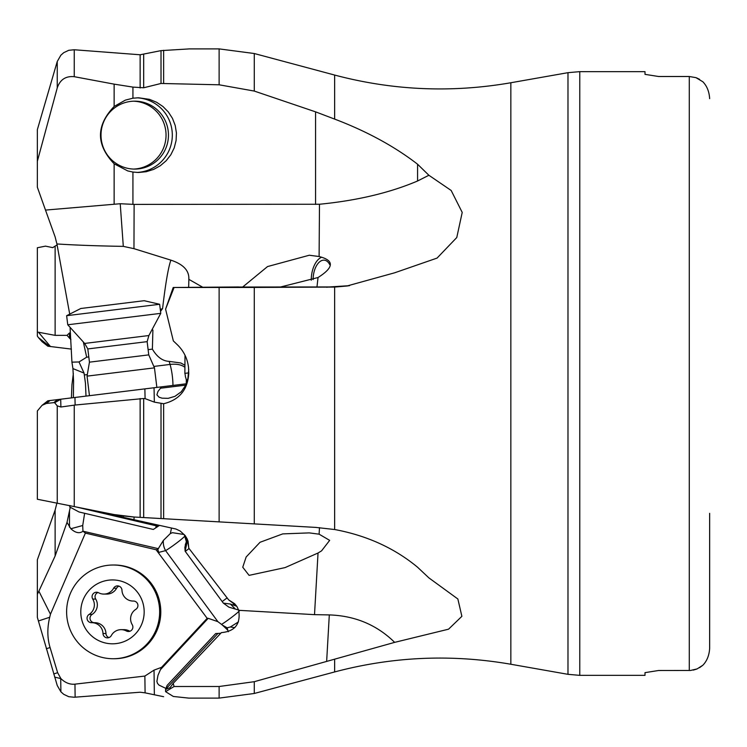 <?xml version="1.0" encoding="UTF-8"?>
<svg xmlns="http://www.w3.org/2000/svg" width="747" height="747" viewBox="0 0 747 747"><rect width="100%" height="100%" fill="white"/><g stroke="black" fill="none" stroke-linecap="round" stroke-linejoin="round"><path stroke-width="1.12" d="M70.918 339.661L67.015 335.347L55.129 335.366L37.35 332.023L37.35 247.752L45.492 246.137L52.692 247.621L56.912 245.016M38.358 337.532L49.713 346.44L47.845 346.206L42.056 341.668L38.358 337.532L37.35 336.038L37.35 332.023M49.713 346.44L50.451 346.524L38.881 332.742M50.451 346.524L71.432 349.101M67.015 335.347L69.48 332.957L69.48 338.26M70.507 333.573L69.48 332.957M85.998 396.106L85.466 383.323L84.056 373.089L72.926 368.588L73.598 381.315L73.374 397.656M72.926 368.588L71.936 362.155L70.106 328.363M56.912 243.952C75.008 245.128 97.138 245.94 123.302 246.37L120.22 203.735L45.492 210.084L55.129 236.902L56.912 243.952L69.714 314.132M45.492 210.084L37.35 187.208L37.35 161.259L57.248 87.885L57.248 61.487L60.89 55.175L63.775 52.645L68.761 50.301L74.252 49.76L140.137 54.774L161.016 50.628L161.016 83.468L143.676 87.772L143.676 54.494M71.432 397.899L71.936 384.845L73.346 373.5M56.912 503.048L55.129 510.098L37.35 559.792L37.35 594.397L38.881 591.166L50.451 614.23L85.373 533.115L156.104 549.755L207.162 618.329L161.576 667.323L154.031 670.134L144.871 676.063L74.961 684.149C69.947 684.682 65.26 682.842 60.909 678.621L57.631 672.683L50.068 647.528C47.248 638.05 47.126 627.956 49.713 617.255L50.451 614.23M38.881 591.166L55.129 555.973L67.015 522.386L70.265 507.269M159.513 525.393L153.322 529.455L79.014 511.975L69.695 506.961L69.966 505.532M120.22 515.617L132.929 516.943L120.22 515.617M94.206 510.574L123.302 517.307L123.246 516.046M84.056 373.089L79.005 361.959L71.936 362.155M79.005 361.959L86.68 357.187L83.449 342.49M123.302 246.37L133.965 248.667L170.886 260.143C168.308 267.342 165.535 283.487 162.575 308.586L160.53 311.396M120.22 203.735L134.115 204.398L133.965 248.667M132.929 172.062L127.69 170.904L114.132 163.789C95.933 144.685 95.933 125.58 114.132 106.466L125.403 100.107L132.929 98.202L138.597 97.782L149.484 99.351L156.599 102.264L162.967 106.532L168.336 111.975L172.473 118.381L175.209 125.477L176.432 132.966L176.087 140.557L174.2 147.915L170.848 154.741L166.151 160.764L160.325 165.731L153.602 169.429L146.253 171.707L138.597 172.482L132.929 172.062L132.929 204.379M114.132 106.466L114.132 84.14L132.929 87.1L132.929 98.202M114.132 84.14L74.252 76.689C65.755 75.877 60.096 79.612 57.248 87.885M57.248 61.487L37.35 129.661L37.35 161.259M187.366 539.25L188.814 548.223L188.057 541.08L185.359 535.786L180.251 531.061L176.003 529.035L133.965 519.707L134.115 517.017L315.579 527.391L334.637 529.52C366.814 535.524 394.463 548.093 417.573 567.234L428.881 577.87L457.864 598.991L461.879 616.322L448.545 629.189L394.649 642.364L254.279 681.694L219.123 686.502L174.079 686.512L165.582 691.666L173.332 696.465L188.767 698.109L219.123 698.109L254.279 693.477L254.279 681.694M319.483 527.662L319.109 534.18L329.67 540.37L321.555 550.856L318.035 553.013L314.515 614.65L329.306 614.912C355.114 615.771 376.899 624.922 394.649 642.364M314.515 614.65L238.685 610.308C240.823 623.932 235.053 631.364 221.383 632.625L173.201 683.337L174.079 686.512M207.162 618.329L208.208 618.32L160.437 669.676L161.576 667.323M208.208 618.32L217.872 621.653L221.551 624.417A13.586 0.99 143.7 0 0 235.809 614.062A13.586 0.99 143.7 0 0 239.675 610.542M185.097 535.702A13.586 0.99 -36.3 0 1 181.007 539.586A13.586 0.99 -36.3 0 1 165.61 550.632L158.747 552.388L158.971 552.845M158.747 552.388L157.804 549.437L156.104 549.755M157.804 549.437L163.369 540.445L170.316 533.573L172.445 532.686L184.248 534.535L186.33 541.547A19.534 11.354 50.7 0 1 185.788 543.396A20.374 16.238 -157.7 0 0 186.218 542.593M158.467 548.69L83.038 531.22C79.546 533.778 75.484 532.956 70.853 528.745L67.015 522.386M85.373 533.115L83.038 531.22M37.35 594.397L37.35 617.339L57.248 685.513L60.89 691.825L63.775 694.355L68.761 696.699L74.252 697.24L140.137 692.226L145.095 692.852L144.871 676.063M60.909 678.621L54.671 677.099M163.63 696.699L145.095 692.852M160.437 669.676L157.981 675.344L156.889 681.404L157.542 683.477L159.074 685.158L165.955 688.435M228.293 631.747L227.779 630.188A20.374 1.699 42.9 0 0 222.363 625.08L221.551 624.417M220.795 633.251L215.696 633.559L167.104 685.429L165.554 689.49L165.582 691.666M173.201 683.337L170.111 687.632L165.554 689.49M236.752 606.265L230.375 604.052L223.325 603.118L228.89 607.152L239.18 610.206M236.164 605.434L228.647 599.888L234.661 603.725L237.088 606.788L238.685 610.308M222.363 625.08L227.163 627.816L230.384 626.966A16.976 1.615 -170.9 0 0 234.754 627.667M227.163 627.816L227.779 630.188M238.47 621.877L230.384 626.966M186.517 537.551L186.311 542.219L184.864 547.336A17.657 1.12 53.4 0 0 184.864 547.318A19.161 11.13 50.7 0 0 185.387 544.339L185.788 543.396M223.325 603.118L185.125 551.193L187.348 541.052L187.105 538.671M184.864 547.336L185.125 551.193M185.387 544.339L186.311 542.219M170.316 533.573A20.374 2.418 103.2 0 0 171.493 528.008M82.936 530.912L82.721 525.505L84.626 513.292M123.302 517.307L133.965 519.707M134.115 517.017L114.132 514.552L100.294 511.788M138.363 517.26L143.676 517.559L138.363 517.26M57.248 503.207L114.132 514.552L132.929 516.943L143.676 517.559L143.676 398.515L75.13 405.033L60.89 407.003L57.248 405.873L54.671 402.745L53.747 402.642L46.323 403.464L42.056 405.332L37.35 410.962L37.35 499.248L57.248 503.207L57.248 405.873M42.056 405.332L47.845 400.794L50.068 400.523L46.323 403.464M186.311 383.79L50.068 400.523M316.467 527.447L254.279 523.89L254.279 287.446L173.201 287.492L165.582 309.165L173.332 340.893L177.777 345.161C183.865 351.286 187.441 358.672 188.515 367.319L188.767 373.5C187.674 389.85 179.289 399.925 163.63 403.735L154.358 402.129L154.031 387.758L160.231 386.993M161.576 386.834L157.981 391.437L156.889 394.827L159.074 397.208L162.052 398.17L168.159 398.338L174.947 396.349L181.278 391.755L185.611 385.396L187.917 378.225L188.711 369.42M184.911 367.347A20.374 11.382 -16 0 0 170.064 364.433L169.186 361.38C162.613 361.081 157.01 356.991 152.388 349.12L148.121 349.643M88.8 356.926L86.68 357.187M152.388 349.12L152.892 330.025M188.589 372.902L184.864 373.36A17.657 10.514 85.5 0 0 184.864 373.201L185.013 355.264M169.186 361.38L180.858 362.995L184.929 365.274M170.886 260.143C183.388 264.298 189.364 270.694 188.814 279.322L202.764 287.259M188.888 278.398L188.655 287.371M280.685 286.96L318.035 277.52C334.068 267.379 334.423 260.386 319.109 256.529L309.295 255.231L267.538 266.567L242.766 286.96M238.61 287.035L329.306 286.951L349.549 285.671M319.109 256.529L319.483 204.248L134.115 204.398M311.256 280.256A20.374 11.065 96.4 0 1 321.574 257.267M329.754 264.643A16.976 9.216 -83.6 0 0 324.375 260.171A16.976 9.216 -83.6 0 0 323.18 260.18A16.976 9.216 -83.6 0 0 313.124 279.574M318.035 553.013L285.074 567.599L249.078 575.367L242.747 567.216L246.155 556.982L260.031 542.285L282.73 533.89L309.295 532.891L319.109 534.18M188.814 548.223L228.647 599.888M219.123 287.492L219.123 521.873L254.279 523.89M219.123 521.873L143.676 517.559M60.909 399.187L54.671 402.745M143.676 398.515L145.095 398.637L144.871 388.879M154.358 402.129L145.095 398.637M174.079 287.511L165.582 309.165M173.201 287.492L238.685 286.96M184.864 373.36A19.161 9.879 47.3 0 1 185.387 376.572L185.788 377.842A19.534 10.075 47.3 0 1 186.33 380.074L186.246 383.799M254.279 287.446L334.637 287.072L334.637 529.52M334.637 659.153L334.637 671.945C392.81 656.52 451.552 653.961 510.845 664.251L510.845 82.749C451.552 93.039 392.81 90.48 334.637 75.055L334.637 119.09C366.814 131.332 394.463 146.375 417.573 164.219L428.881 175.265L451.169 190.476L462.216 212.419L456.772 237.527L437.07 258.088L394.649 272.795L346.841 286.026L334.637 287.072M319.483 204.248C356.963 200.588 389.663 192.838 417.573 180.998L428.881 175.265M334.637 119.09L315.579 111.854L254.279 91.069L219.123 84.794L161.016 83.468M132.929 87.1L143.676 87.772M188.515 48.957L161.016 50.628M658.583 76.502L644.997 74.355L658.583 76.502L689.276 76.502L695.943 77.641L702.862 81.768C706.951 86.008 709.22 91.629 709.65 98.641C709.22 91.629 706.951 86.008 702.862 81.768M644.997 74.355L644.997 71.647L579.775 71.647L579.775 675.353L644.997 675.353L644.997 672.645L658.583 670.498L690.517 670.461L697.138 668.901L702.862 665.232L699.566 667.669M699.566 79.331L696.549 77.865M709.65 513.348L709.65 648.359C709.22 655.371 706.951 660.992 702.862 665.232C706.951 660.992 709.22 655.371 709.65 648.359L709.65 513.348L709.65 648.359M693.225 670.106L696.549 669.135M644.997 672.645L658.583 670.498M167.029 144.89A33.951 33.699 -90 0 1 125.066 167.655A33.951 33.699 -90 0 1 134.749 101.172A33.951 33.699 -90 0 1 167.029 144.89M113.142 565.012L114.254 565.012A46.856 46.51 90 0 1 127.625 656.753A46.856 46.51 90 0 1 114.254 658.733L113.142 658.733A46.856 46.51 90 0 1 99.781 566.992A46.856 46.51 90 0 1 159.158 605.07A46.856 46.51 90 0 1 113.142 658.733M103.375 581.287A31.934 31.691 90 0 1 142.836 602.698A31.934 31.691 90 0 1 121.593 642.457A31.934 31.691 90 0 1 82.123 621.046A31.934 31.691 90 0 1 103.375 581.287M132.228 624.679A11.205 11.121 90 0 1 135.833 609.328A4.482 4.445 -90 0 0 133.368 601.046A11.205 11.121 90 0 1 121.966 590.223A4.482 4.445 -90 0 0 113.619 588.234A11.205 11.121 90 0 1 98.623 592.773A4.482 4.445 -90 0 0 92.731 599.066A11.205 11.121 90 0 1 89.136 614.417A4.482 4.445 -90 0 0 91.601 622.699A11.205 11.121 90 0 1 102.993 633.512A4.482 4.445 -90 0 0 111.35 635.501A11.205 11.121 90 0 1 126.346 630.972A4.482 4.445 -90 0 0 132.228 624.679M129.922 631.243A4.482 4.445 90 0 1 129.324 630.972A11.205 11.121 -90 0 0 124.095 629.656L121.117 629.656M108.931 637.583A4.482 4.445 90 0 1 105.971 633.512A11.205 11.121 -90 0 0 94.86 622.699L91.881 622.699M94.253 622.699A4.482 4.445 90 0 1 92.114 614.417A11.205 11.121 -90 0 0 95.709 599.066A4.482 4.445 90 0 1 98.016 592.502M103.852 594.089L106.83 594.089A11.205 11.121 -90 0 0 116.597 588.234A4.482 4.445 90 0 1 119.016 586.152M159.653 304.281L66.632 315.701L80.788 308.492L144.171 300.705L159.653 304.281L160.764 313.348L148.877 335.543L147.14 341.65L148.756 354.881L154.461 367.86L87.054 376.133L89.453 395.686M148.756 354.881L89.444 362.164L87.054 376.133M160.764 313.348L67.753 324.777L84.654 343.433L148.877 335.543M133.545 101.2A33.951 33.699 -90 0 1 165.769 139.456A33.951 33.699 -90 0 1 133.545 169.065M55.129 335.366L55.129 246.65M55.129 555.973L55.129 510.098M162.575 308.586A25.809 25.127 83 0 1 160.278 309.37M114.132 203.828L114.132 163.789M136.897 97.82A37.35 37.07 -90 0 1 172.034 139.726A37.35 37.07 -90 0 1 136.897 172.445M329.306 614.912L326.644 661.45M219.123 686.502L219.123 698.109M163.369 540.445A13.586 10.673 -104.4 0 0 165.61 550.632L217.872 621.653M49.713 617.255L38.358 621M57.631 672.683L53.747 673.962M50.068 647.528L46.323 648.76M74.961 684.149L75.13 697.175M60.712 678.528L60.89 691.825M154.031 670.134L154.358 694.859M217.853 633.521L165.638 689.257M230.375 604.052L234.988 608.637M227.163 597.852L222.195 601.568M234.278 605.042A23.092 2.26 53.2 0 0 232.737 602.754M189.066 548.541L185.265 551.379M187.908 541.78A23.092 2.26 53.2 0 0 187.348 541.052M69.48 527.205L69.48 511.163M70.853 528.745L82.721 525.505M155.88 527.354L156.235 525.832L75.895 506.924M157.766 526.196A28.526 0.794 13.1 0 0 156.235 525.832L156.459 524.711M185.732 385.135L160.437 388.235M172.949 385.433A20.374 4.631 -97 0 0 170.064 364.433L153.826 366.432M87.324 374.592L84.495 374.938M316.971 286.96L318.035 277.52M140.137 517.363L140.137 398.543M74.252 506.597L74.252 405.135M57.631 399.589L53.747 402.642M74.961 397.469L75.13 405.033M60.712 399.281L60.89 407.003M161.016 403.744L161.016 518.549M163.63 403.735L163.63 518.698M187.544 379.924L186.33 380.074M326.644 287.278L329.306 286.951M417.573 164.219L417.573 180.998M315.579 111.854L315.579 204.398M140.137 87.987L140.137 54.774M74.252 76.689L74.252 49.76M254.279 91.069L254.279 53.523L219.123 48.891L219.123 84.794M163.63 50.301L163.63 83.178M510.845 82.749L567.981 72.674L567.981 674.326L579.775 675.353M689.276 76.502L689.276 670.498M129.324 630.972L126.346 630.972M105.971 633.512L102.993 633.512M92.114 614.417L89.136 614.417M95.709 599.066L92.731 599.066M116.597 588.234L113.619 588.234M147.14 341.65L87.819 348.933L89.444 362.164M52.542 247.64L53.065 247.537M334.637 671.945L254.279 693.477M348.429 285.821L346.832 286.017M219.123 48.891L188.767 48.891M334.637 75.055L254.279 53.523M567.981 72.674L579.775 71.647M510.845 664.251L567.981 674.326M133.685 601.046L133.078 601.046M154.461 367.86L156.861 387.413M84.654 343.433L87.819 348.933M66.632 315.701L67.753 324.777"/></g></svg>
